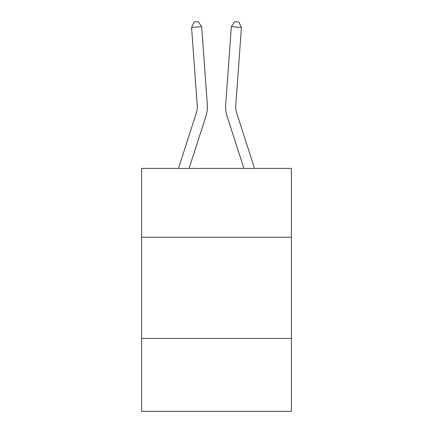 <?xml version="1.0" encoding="UTF-8"?>
<svg xmlns="http://www.w3.org/2000/svg" width="433" height="433" viewBox="0 0 433 433"><rect width="100%" height="100%" fill="white"/><g stroke="black" fill="none" stroke-linecap="round" stroke-linejoin="round"><path stroke-width="0.65" d="M291.409 237.241L291.409 168.41L141.591 168.41L141.591 237.241L291.409 237.241L291.409 411.35L141.591 411.35L141.591 237.241M291.409 338.465L141.591 338.465M205.924 116.185L189.091 168.41L205.924 116.185A30.37 30.37 129.3 0 0 207.31 104.672L201.67 26.684L207.31 104.672L201.67 26.684L207.31 104.672L201.67 26.684L207.31 104.672L201.67 26.684L207.31 104.672L201.67 26.684L207.31 104.672L201.67 26.684L207.31 104.672L201.67 26.684L207.31 104.672L201.67 26.684L207.31 104.672L201.67 26.684L207.31 104.672L201.67 26.684L207.31 104.672L201.67 26.684L207.31 104.672L201.67 26.684L207.31 104.672L201.67 26.684L207.31 104.672L201.67 26.684L207.31 104.672L201.67 26.684L207.31 104.672L201.67 26.684L207.31 104.672L201.67 26.684L207.31 104.672L201.67 26.684L207.31 104.672L201.67 26.684L207.31 104.672L201.67 26.684L207.31 104.672L201.67 26.684L207.31 104.672L201.67 26.684L207.31 104.672L201.67 26.684L207.31 104.672L201.67 26.684L207.31 104.672L201.67 26.684L207.31 104.672L201.67 26.684L207.31 104.672L201.67 26.684L191.575 27.409L194.222 21.942L198.26 21.65L201.67 26.684M196.29 113.078A20.243 20.243 -50.7 0 0 197.215 105.403A20.243 20.243 -50.7 0 1 196.29 113.078A20.243 20.243 -50.7 0 0 197.215 105.403A20.243 20.243 -50.7 0 1 196.29 113.078A20.243 20.243 -50.7 0 0 197.215 105.403A20.243 20.243 -50.7 0 1 196.29 113.078A20.243 20.243 -50.7 0 0 197.215 105.403A20.243 20.243 -50.7 0 1 196.29 113.078A20.243 20.243 -50.7 0 0 197.215 105.403A20.243 20.243 -50.7 0 1 196.29 113.078A20.243 20.243 -50.7 0 0 197.215 105.403A20.243 20.243 -50.7 0 1 196.29 113.078A20.243 20.243 -50.7 0 0 197.215 105.403A20.243 20.243 -50.7 0 1 196.29 113.078A20.243 20.243 -50.7 0 0 197.215 105.403A20.243 20.243 -50.7 0 1 196.29 113.078A20.243 20.243 -50.7 0 0 197.215 105.403A20.243 20.243 -50.7 0 1 196.29 113.078A20.243 20.243 -50.7 0 0 197.215 105.403A20.243 20.243 -50.7 0 1 196.29 113.078A20.243 20.243 -50.7 0 0 197.215 105.403A20.243 20.243 -50.7 0 1 196.29 113.078A20.243 20.243 -50.7 0 0 197.215 105.403A20.243 20.243 -50.7 0 1 196.29 113.078A20.243 20.243 -50.7 0 0 197.215 105.403A20.243 20.243 -50.7 0 1 196.29 113.078A20.243 20.243 -50.7 0 0 197.215 105.403A20.243 20.243 -50.7 0 1 196.29 113.078A20.243 20.243 -50.7 0 0 197.215 105.403A20.243 20.243 -50.7 0 1 196.29 113.078A20.243 20.243 -50.7 0 0 197.215 105.403A20.243 20.243 -50.7 0 1 196.29 113.078A20.243 20.243 -50.7 0 0 197.215 105.403A20.243 20.243 -50.7 0 1 196.29 113.078A20.243 20.243 -50.7 0 0 197.215 105.403A20.243 20.243 -50.7 0 1 196.29 113.078A20.243 20.243 -50.7 0 0 197.215 105.403A20.243 20.243 -50.7 0 1 196.29 113.078A20.243 20.243 -50.7 0 0 197.215 105.403A20.243 20.243 -50.7 0 1 196.29 113.078A20.243 20.243 -50.7 0 0 197.215 105.403A20.243 20.243 -50.7 0 1 196.29 113.078A20.243 20.243 -50.7 0 0 197.215 105.403A20.243 20.243 -50.7 0 1 196.29 113.078A20.243 20.243 -50.7 0 0 197.215 105.403A20.243 20.243 -50.7 0 1 196.29 113.078A20.243 20.243 -50.7 0 0 197.215 105.403A20.243 20.243 -50.7 0 1 196.29 113.078A20.243 20.243 -50.7 0 0 197.215 105.403A20.243 20.243 -50.7 0 1 196.29 113.078A20.243 20.243 -50.7 0 0 197.215 105.403A20.243 20.243 -50.7 0 1 196.29 113.078L178.456 168.41L196.29 113.078A20.243 20.243 -35.8 0 0 197.215 105.403L191.575 27.409M236.71 113.078A20.243 20.243 50.7 0 1 235.785 105.403A20.243 20.243 50.7 0 0 236.71 113.078A20.243 20.243 50.7 0 1 235.785 105.403A20.243 20.243 50.7 0 0 236.71 113.078A20.243 20.243 50.7 0 1 235.785 105.403A20.243 20.243 50.7 0 0 236.71 113.078A20.243 20.243 50.7 0 1 235.785 105.403A20.243 20.243 50.7 0 0 236.71 113.078A20.243 20.243 50.7 0 1 235.785 105.403A20.243 20.243 50.7 0 0 236.71 113.078A20.243 20.243 50.7 0 1 235.785 105.403A20.243 20.243 50.7 0 0 236.71 113.078A20.243 20.243 50.7 0 1 235.785 105.403A20.243 20.243 50.7 0 0 236.71 113.078A20.243 20.243 50.7 0 1 235.785 105.403A20.243 20.243 50.7 0 0 236.71 113.078A20.243 20.243 50.7 0 1 235.785 105.403A20.243 20.243 50.7 0 0 236.71 113.078A20.243 20.243 50.7 0 1 235.785 105.403A20.243 20.243 50.7 0 0 236.71 113.078A20.243 20.243 50.7 0 1 235.785 105.403A20.243 20.243 50.7 0 0 236.71 113.078A20.243 20.243 50.7 0 1 235.785 105.403A20.243 20.243 50.7 0 0 236.71 113.078A20.243 20.243 50.7 0 1 235.785 105.403A20.243 20.243 50.7 0 0 236.71 113.078A20.243 20.243 50.7 0 1 235.785 105.403A20.243 20.243 50.7 0 0 236.71 113.078A20.243 20.243 50.7 0 1 235.785 105.403A20.243 20.243 50.7 0 0 236.71 113.078A20.243 20.243 50.7 0 1 235.785 105.403A20.243 20.243 50.7 0 0 236.71 113.078A20.243 20.243 50.7 0 1 235.785 105.403A20.243 20.243 50.7 0 0 236.71 113.078A20.243 20.243 50.7 0 1 235.785 105.403A20.243 20.243 50.7 0 0 236.71 113.078A20.243 20.243 50.7 0 1 235.785 105.403A20.243 20.243 50.7 0 0 236.71 113.078A20.243 20.243 50.7 0 1 235.785 105.403A20.243 20.243 50.7 0 0 236.71 113.078A20.243 20.243 50.7 0 1 235.785 105.403A20.243 20.243 50.7 0 0 236.71 113.078A20.243 20.243 50.7 0 1 235.785 105.403A20.243 20.243 50.7 0 0 236.71 113.078A20.243 20.243 50.7 0 1 235.785 105.403A20.243 20.243 50.7 0 0 236.71 113.078A20.243 20.243 50.7 0 1 235.785 105.403A20.243 20.243 50.7 0 0 236.71 113.078A20.243 20.243 50.7 0 1 235.785 105.403A20.243 20.243 50.7 0 0 236.71 113.078A20.243 20.243 50.7 0 1 235.785 105.403A20.243 20.243 50.7 0 0 236.71 113.078L254.544 168.41L236.71 113.078A20.243 20.243 35.8 0 1 235.785 105.403L241.425 27.409L231.33 26.684L225.69 104.672A30.37 30.37 -129.3 0 0 227.076 116.185L243.909 168.41L227.076 116.185M231.33 26.684L225.69 104.672L231.33 26.684L225.69 104.672L231.33 26.684L225.69 104.672L231.33 26.684L225.69 104.672L231.33 26.684L225.69 104.672L231.33 26.684L225.69 104.672L231.33 26.684L225.69 104.672L231.33 26.684L225.69 104.672L231.33 26.684L225.69 104.672L231.33 26.684L225.69 104.672L231.33 26.684L225.69 104.672L231.33 26.684L225.69 104.672L231.33 26.684L225.69 104.672L231.33 26.684L225.69 104.672L231.33 26.684L225.69 104.672L231.33 26.684L225.69 104.672L231.33 26.684L225.69 104.672L231.33 26.684L225.69 104.672L231.33 26.684L225.69 104.672L231.33 26.684L225.69 104.672L231.33 26.684L225.69 104.672L231.33 26.684L225.69 104.672L231.33 26.684L225.69 104.672L231.33 26.684L225.69 104.672L231.33 26.684L225.69 104.672L231.33 26.684L225.69 104.672L231.33 26.684L234.74 21.65L238.778 21.942L241.425 27.409"/></g></svg>
